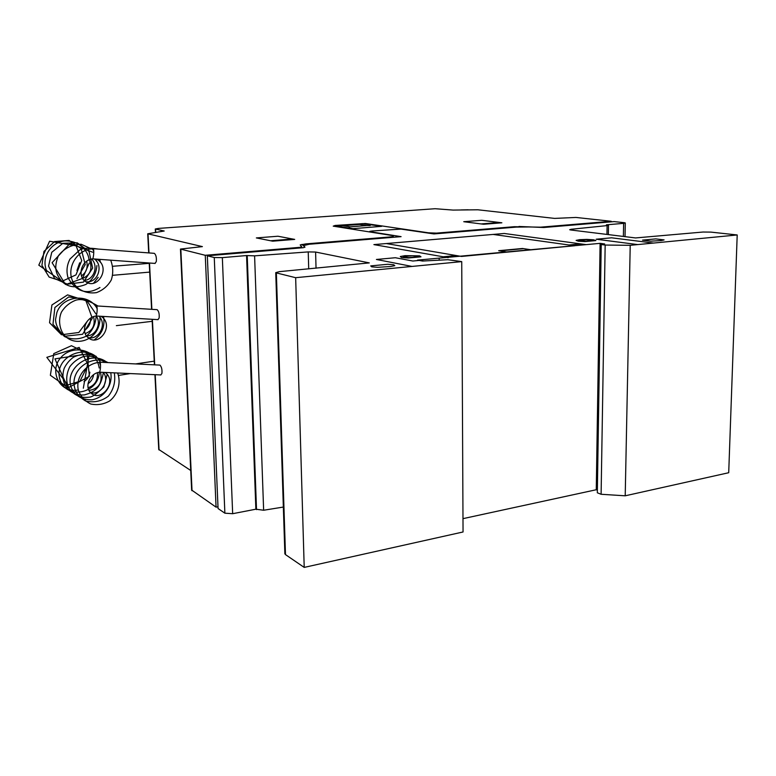 <?xml version="1.0" encoding="UTF-8"?>
<svg xmlns="http://www.w3.org/2000/svg" width="776" height="776" viewBox="0 0 776 776"><rect width="100%" height="100%" fill="white"/><g stroke="black" fill="none" stroke-linecap="round" stroke-linejoin="round"><path stroke-width="1.16" d="M110.687 260.173C113.189 266.74 113.393 273.327 111.298 279.932C107.883 285.975 102.927 290.214 96.418 292.649C85.505 294.143 77.687 289.118 74.321 284.094C64.864 270.533 75.67 249.581 92.674 248.805L93.789 251.589M96.04 306.054L97.194 309.003M117.651 373.004C121.211 382.956 117.962 394.179 109.794 400.891C103.712 404.364 97.349 405.402 90.695 403.986C84.545 400.891 80.403 396.187 78.289 389.882C75.447 377.349 85.981 363.498 99.347 362.324L100.541 365.447M99.541 372.179L99.619 372.199C100.521 369.269 100.725 365.952 100.22 362.266L99.813 362.751M160.768 374.944L161.903 373.469C162.262 369.618 161.612 366.835 159.953 365.098L100.153 362.208M96.166 315.987L96.253 316.007C97.165 312.893 97.378 309.556 96.884 305.977L96.515 306.481M157.887 319.644L159.129 318.014C159.487 314.047 158.828 311.263 157.169 309.682L156.762 309.663M92.742 258.835L92.829 258.854C93.751 255.566 93.974 252.181 93.498 248.718L93.149 249.241M154.938 263.413L156.296 261.628C156.655 257.525 156.005 254.761 154.327 253.335L93.489 248.708M571.204 229.269L569.671 229.725L570.806 229.987L635.544 237.941L702.998 232.034L710.865 232.102L737.2 234.963L630.219 245.313L605.164 245.051L601.225 244.518L604.649 243.955L600.1 243.354L417.507 260.115L422.522 261.046L447.82 259.708L461.73 261.619L295.656 277.692L276.363 272.91L275.742 272.638L279.399 271.649L369.289 262.899L315.609 252.045L308.237 251.909L254.596 255.847L246.564 255.546L222.343 257.622L214.263 257.525L207.328 255.799L214.38 255.207L212.314 254.703L205.271 255.294L180.459 249.067L202.4 246.613L147.721 233.789L164.202 231.015L155.287 228.998L158.411 228.416L435.123 208.715L453.068 210.083L477.832 209.782L554.607 218.405L575.967 217.445L611.226 221.276L606.347 221.684L609.267 222.004L614.165 221.596L624.069 222.663L625.291 222.925L623.632 223.352L606.405 224.827L608.5 225.185L607.094 225.603L571.204 229.269L571.194 230.036M601.225 244.518L597.326 492.779L601.109 494.273L625.213 495.806L728.712 472.72L737.2 234.963M625.213 495.806L630.219 245.313M601.109 494.273L605.164 245.051M571.446 495.127L462.991 518.649L596.269 489.743L600.1 243.354M596.269 489.743L597.365 490.18M439.167 259.941L439.158 258.544M422.765 261.037L422.755 259.62M284.86 553.414L285.481 554.607L304.211 567.402L463.049 531.977L461.73 261.619M304.211 567.402L295.656 277.692M207.328 255.799L218.066 508.532L224.875 513.188L232.664 513.702L255.867 509.202L263.636 510.249L283.347 507.058M255.867 509.202L246.564 255.546M232.664 513.702L222.343 257.622M212.343 255.382L212.314 254.703L214.38 255.207L303.368 247.689L304.987 247.117L301.912 244.401M191.643 490.044L216.058 507.155L205.271 255.294M216.058 507.155L217.988 506.796M158.76 449.45L190.731 470.479M611.216 221.839L611.226 221.276M250.551 251.502L252.724 251.987M224.128 253.713L226.233 254.218M350.112 226.825L342.827 225.68L359.55 224.419L366.941 225.535L350.112 226.825M349.171 227.174L350.034 226.854M342.575 225.68L339.558 225.661M334.883 225.913L353.09 228.648L381.608 226.349L362.654 223.624L334.883 225.913M367.194 225.535L370.249 225.554M359.608 224.39L360.433 224.08M212.314 254.703L300.06 247.321L301.699 246.739L300.186 244.915L306.006 243.887L393.354 236.68L393.17 235.7L333.224 226.146L335.145 225.457L365.399 223.498L428.468 232.81L436.451 233.12L514.342 226.699L540.465 227.174L606.347 221.684L609.267 222.004L543.821 227.504L518.969 226.466M272.677 241.171L256.352 237.922L277.954 236.234L294.696 239.406L272.677 241.171M292.552 238.998L270.582 240.754M383.78 234.206L385.119 234.1M375.671 232.916L376.99 232.81M404.606 229.259L403.918 229.25M417.507 231.471L418.798 231.364M409.146 230.23L410.436 230.123M409.204 230.045L409.893 230.045M527.835 226.98L516.244 227.106L433.93 233.925L400.95 229.085L372.14 230.996L369.793 231.355L370.307 231.743L401.095 236.641L309.255 244.246L303.338 245.662M391.54 235.448L392.879 235.332M425.49 232.664L426.8 232.558M456.337 255.556L443.144 256.788M412.007 266.43L376.418 259.465L395.343 257.729L412.842 261.027L419.176 260.426M580.71 243.897L569.012 244.993M507.504 252.093L498.687 250.706L522.481 248.485L531.444 249.833M523.548 248.64L499.734 250.871M448.237 257.68L373.886 244.605L504.274 233.479L586.287 244.653M481.721 220.297L501.859 222.799L483.623 224.254L463.747 221.703L481.721 220.297M499.288 222.479L481.081 223.934M578.857 223.983L581.738 224.322M598.024 222.382L600.934 222.702M637.726 244.585L596.22 239.221L611.604 237.805L653.45 243.063M390.444 266.517L377.582 267.322L371.685 266.837L370.705 265.906L387.825 264.276L393.694 264.742L394.809 265.673L390.444 266.517M574.376 245.779L461.662 256.42M661.336 240.55L650.812 241.171L642.518 240.143L655.739 238.892L664.091 239.9L661.336 240.55M574.55 245.769L493.129 234.43M386.322 243.548L461.468 256.439M408.195 258.001L420.98 256.817L419.583 255.847L405.024 255.653L400.28 256.536L401.551 257.506L408.195 258.001M418.012 256.778L417.022 256.08L412.308 255.74L403.219 256.575L404.15 257.273L408.884 257.622L418.012 256.778M585.075 241.588L595.89 240.589L593.582 239.794L586.869 239.406L579.653 239.658L576.102 240.395L578.314 241.2L585.075 241.588M593.048 240.56L586.607 239.716L578.915 240.424L585.327 241.278L593.048 240.56M285.481 554.607L276.363 272.91M316.036 268.224L315.609 252.045M308.712 268.903L308.237 251.909M263.636 510.249L254.596 255.847M256.517 509.619L247.224 255.702M224.875 513.188L214.263 257.525M192.031 490.742L180.837 249.241M159.061 449.964L155.219 374.692M154.715 364.798L152.387 319.314M151.873 309.333L149.506 263.025M148.992 252.927L148.022 233.916M155.743 232.325L155.588 229.114M623.38 236.447L623.632 223.352M606.948 234.43L607.094 225.603M96.719 259.145L96.942 259.271C111.618 267.633 97 290.796 85.486 281.484C77.125 276.528 81.082 259.776 92.887 258.815M85.903 281.756C98.009 283.56 103.838 265.179 94.274 258.961M84.177 280.369C93.411 280.214 98.998 266.469 91.684 259.019M82.673 278.477C90.617 274.752 92.819 268.515 89.269 259.776M81.48 275.868C86.408 272.386 88.124 267.516 86.631 261.25M76.96 270.494L79.676 262.792M59.839 279.787L38.8 265.159L49.586 241.239L76.116 245.846L81.722 260.532L75.961 274.898L62.09 281.261L49.13 277.08L41.923 265.373L43.941 251.453L54.562 241.578L69.054 240.444L81.141 248.601L85.214 264.616L76.989 278.603M46.919 271.348C40.73 258.592 50.275 242.18 64.912 240.88C81.315 240.647 88.794 253.044 88.998 259.892M89.192 263.151L82.547 278.419L67.105 284.074L54.601 278.535L48.548 266.1L51.759 252.316L62.895 243.276L77.222 242.82L89.046 251.395L92.654 268.079L83.468 282.105L65.436 284.433L52.108 262.676L70.034 243.402L92.664 252.219M96.03 259.097L96.563 261.357M96.922 265.528C96.272 273.685 92.567 279.99 85.826 284.443C76.135 288.332 68.191 287.363 61.983 281.533C56.59 274.956 53.195 269.03 58.316 255.867C64.156 248.301 71.761 244.43 81.15 244.265L93.072 249.571M99.677 259.359L100.502 262.463M98.183 277.323L93.605 283.143M99.939 287.508C87.164 295.2 76.552 292.048 68.123 278.031C66.173 271.532 66.794 265.208 69.986 259.058L79.618 250.047C83.051 247.961 89.308 247.641 98.377 249.086M101.152 316.288L101.278 316.385C114.945 325.668 98.445 347.464 88.105 337.56C80.791 332.467 85.127 317.103 96.302 315.968M88.095 337.56C98.212 340.635 107.612 324.649 98.988 316.162M86.505 335.872C95.186 336.27 101.986 324.009 96.253 316.007L158.061 319.654M85.244 333.602C92.751 330.673 95.526 325.018 93.556 316.647M84.477 330.43C88.901 327.268 90.899 323.194 90.462 318.218M87.698 320.692L78.842 332.477L61.508 334.766L49.548 322.729L51.914 304.978L67.58 294.88L85.932 300.748L92.286 318.257L82.605 334.272L64.224 336.318L52.972 324.3L54.883 307.5L68.666 296.946L85.981 299.42L95.855 313.824M96.146 315.958C95.72 324.164 92.47 330.886 86.417 336.105C79.278 339.587 72.071 339.781 64.786 336.687C58.695 330.974 55.63 325.192 55.571 319.363L56.881 312.563C62.555 295.879 87.504 293.066 96.331 307.238M100.007 317.403C100.414 340.053 75.786 347.696 64.874 335.765C60.266 331.342 57.608 320.847 61.44 312.107C64.844 306.646 69.559 302.698 75.592 300.264C81.199 298.42 88.639 300.341 97.912 306.006M103.538 316.433C105.177 326.172 102.102 333.961 94.303 339.82M105.293 372.451L105.352 372.499C118.049 382.442 100.094 403.045 90.841 392.792C84.448 387.699 88.998 373.469 99.677 372.16M90.501 392.452C99.726 396.138 110.551 381.249 103.276 372.364M89.065 390.435C98.901 388.795 102.713 382.733 100.492 372.238M88.095 387.748C94.837 385.439 97.941 380.434 97.407 372.713M87.989 383.761C91.122 381.579 93.004 378.542 93.634 374.653M83.992 381.627C87.3 379.435 89.259 376.282 89.861 372.179M66.61 383.363L46.832 357.338L79.171 347.425L88.076 364.798L79.928 381.259L65.213 385.73L50.362 375.283L53.787 353.604L71.441 345.718L87.019 353.187L89.395 376.321L67.91 387.893L54.96 358.861L89.347 353.662L83.323 388.243M77.804 390.066C58.423 393.025 49.014 369.793 61.188 357.222C72.585 344.214 96.563 349.074 99.202 368.008M99.318 372.218C98.242 394.712 64.553 400.028 59.558 378.067C54.301 355.621 89.366 341.459 100.444 362.217M103.257 373.014C100.511 389.212 93.556 392.171 84.613 394.887C77.687 395.527 71.799 393.306 66.94 388.213C62.827 382.258 61.896 375.652 64.166 368.387C66.29 363.944 69.355 360.239 73.38 357.27C80.423 353.759 88.018 353.439 96.156 356.31M107.204 374.439L103.858 386.904C96.922 393.82 91.995 397.254 89.075 397.196C80.879 398.195 74.35 395.459 69.471 388.989C65.727 382.384 65.824 374.992 69.753 366.815C73.157 362.256 77.522 358.9 82.857 356.766C88.668 354.845 96.175 356.737 105.371 362.46M110.745 372.693C112.937 385.032 104.391 397.622 91.898 399.824C82.12 399.844 75.35 396.002 71.615 388.291C63.225 368.901 90.491 348.744 107.156 362.537M114.285 372.858C115.721 381.511 113.742 389.28 108.339 396.167C101.336 401.396 93.702 402.986 85.438 400.93C76.058 394.916 74.418 389.678 73.943 382.82C74.137 366.02 94.362 354.797 107.961 362.576M461.002 209.927L468.18 209.792M99.619 372.199L160.904 374.944M156.868 309.643L96.854 305.948M92.829 258.854L155.181 263.433M118.534 375.419L130.387 373.576M154.24 361.15L135.761 363.895M116.361 325.648L152.203 321.312M112.753 275.305L149.69 272.104M149.234 263.345L112.792 266.275M284.87 553.889L275.742 272.638M191.653 490.296L180.459 249.067M158.76 449.624L154.928 374.682M154.424 364.778L152.096 319.305M151.592 309.314L149.225 262.996M148.701 252.908L147.721 233.789M155.462 232.373L155.287 228.998M625.029 236.651L625.291 223.051M608.345 234.594L608.5 225.321"/></g></svg>
